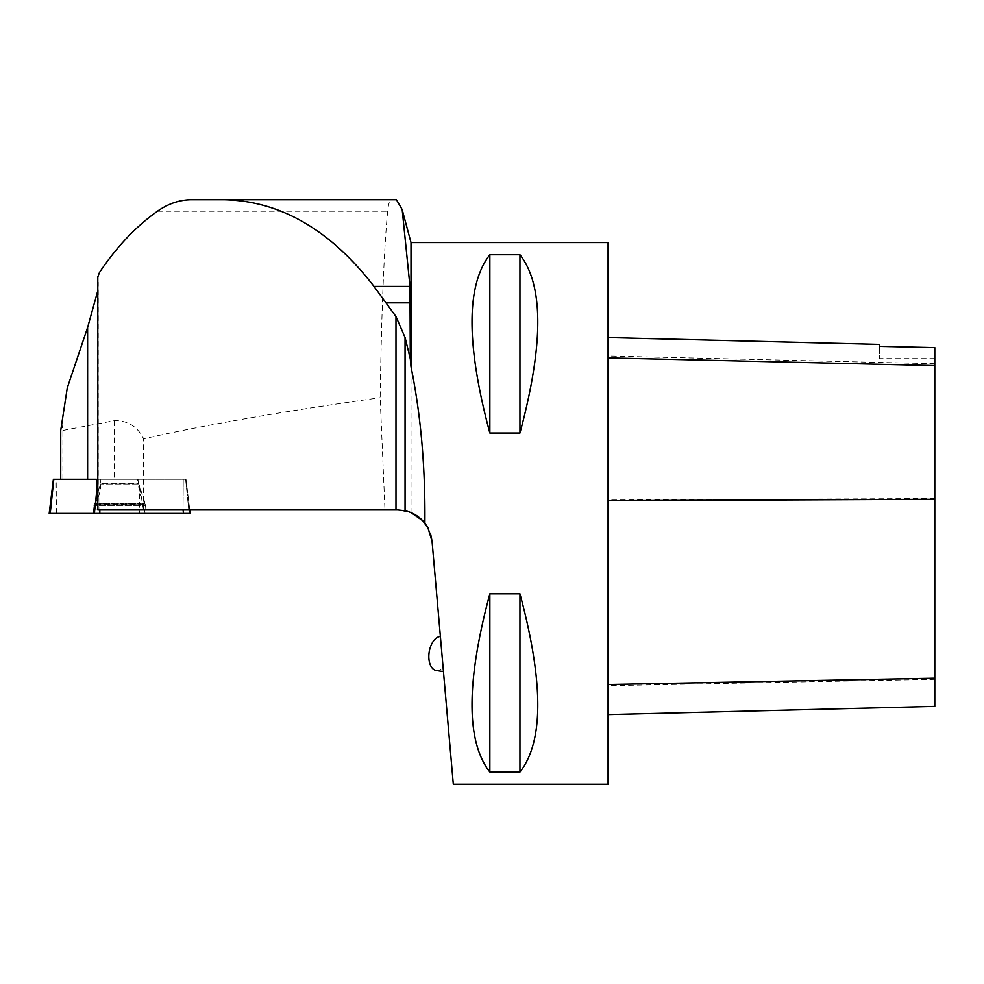 <?xml version="1.0" encoding="UTF-8"?>
<svg xmlns="http://www.w3.org/2000/svg" width="984" height="984" viewBox="0 0 984 984"><rect width="100%" height="100%" fill="white"/><g stroke="black" fill="none" stroke-linecap="round" stroke-linejoin="round"><path stroke-width="0.74" stroke-dasharray="4.92 3.69" d="M103.406 479.282L138.621 479.282L103.406 479.282M97.65 509.97L99.839 509.97L100.036 479.269L99.839 509.97L183.036 509.97L183.233 479.282L96.432 479.269L186.013 479.282L53.394 479.282M49.2 513.414L190.195 513.414M96.949 513.414L146.112 513.414L96.949 513.414M67.281 387.844L60.713 430.438M61.684 422.862L62.902 430.438L62.902 479.269L60.713 479.269M99.433 272.556L97.945 276.565L97.797 290.747M223.762 199.752L391.817 199.752C389.787 199.764 388.397 203.59 387.647 211.228C383.981 249.85 381.497 312.002 380.156 397.708L384.978 509.97L143.467 509.97L188.805 509.97L185.607 479.269L189.162 513.414M62.902 430.438L114.439 420.66C127.772 420.5 137.502 426.552 143.627 438.803C205.545 424.83 284.388 411.14 380.156 397.708M145.866 509.97L93.529 509.97L145.866 509.97L145.497 504.644L93.91 504.644L145.497 504.644L138.621 483.328L100.786 483.328L138.621 483.328L138.621 479.269L100.786 479.269L138.621 479.269L138.621 484.005L100.786 484.005L138.621 484.005C138.67 491.36 140.823 498.052 145.066 504.054L94.329 504.054L145.066 504.054L145.546 505.382L93.849 505.382L145.546 505.382L146.112 513.414M62.902 479.269L186.001 479.269L189.777 509.97L188.805 509.97M186.013 479.282L189.777 509.97L183.036 509.97L183.233 479.269L186.001 479.269M608.075 242.568L608.075 784.248M453.304 784.248L432.062 541.36M430.709 534.373L428.569 529.011M384.978 509.97L397.794 509.97L411.004 512.602L411.004 242.568M489.847 433.022L519.946 433.022C543.721 344.486 543.721 285.065 519.946 254.77L489.847 254.77C466.072 285.065 466.072 344.486 489.847 433.022L489.847 254.77M489.847 772.046L519.946 772.046C543.721 741.751 543.721 682.33 519.946 593.795L489.847 593.795C466.072 682.33 466.072 741.751 489.847 772.046L489.847 593.795M391.817 199.752L396.441 199.752M608.075 499.983L608.075 714.593L608.075 337.573L608.075 499.983L934.8 498.531L934.8 706.389M879.339 346.147L879.339 344.388M934.8 347.389L934.8 498.531M934.8 347.61L934.8 358.643L934.8 347.61M879.339 346.368L879.339 358.643L879.339 346.368M519.946 433.022L519.946 254.77M519.946 772.046L519.946 593.795M440.377 636.488L443.464 671.654L440.377 636.488M137.379 479.269L139.396 485.137L143.467 509.97M93.295 513.414L94.329 504.054C98.572 498.052 100.725 491.36 100.786 484.005L100.786 479.282L100.786 483.328L94.378 503.316L145.017 503.316L94.378 503.316L93.529 509.97M143.627 509.97L143.627 438.803M436.244 670.51A17.195 9.865 99 0 0 443.095 667.57M50.233 513.414L183.012 513.414M97.047 487.855L97.945 479.282L97.047 487.855M139.396 485.137L139.58 513.414M56.383 513.414L56.162 479.282M145.017 513.414L144.66 509.97M157.428 211.228L387.647 211.228M934.8 679.304L608.075 685.676M934.8 363.723L608.075 356.011M114.439 420.66L114.439 479.269M98.191 509.97L98.191 282.433M402.481 210.773L402.173 209.629M934.8 358.643L879.339 358.643"/><path stroke-width="1.48" d="M189.777 509.97L190.195 513.414L49.2 513.414L53.394 479.282L96.432 479.282L97.797 509.97L97.797 276.971L99.433 272.556C116.604 246.898 135.94 226.455 157.428 211.228C168.289 203.639 179.654 199.813 191.523 199.752L223.762 199.752C280.108 200.797 330.181 229.678 373.994 286.405L409.984 286.405L402.185 209.629L396.441 199.752L191.523 199.752M97.797 290.747L87.613 327.463L67.281 387.844L60.713 430.438L60.713 479.269L96.432 479.269M424.879 523.156L427.929 527.781L432.062 541.36L453.304 784.248L608.075 784.248L608.075 242.568L411.004 242.568L411.004 366.749C420.758 414.522 425.383 466.65 424.879 523.156C419.713 516.723 413.108 512.578 405.051 510.745L397.794 509.97L97.797 509.97M373.994 286.405L395.974 316.565L405.051 337.463L410.303 358.865L409.984 286.405M432.062 541.36L430.709 534.373M428.569 529.011L422.763 520.708L411.004 512.602M489.847 593.795L519.946 593.795C543.721 682.33 543.721 741.751 519.946 772.046L489.847 772.046C466.072 741.751 466.072 682.33 489.847 593.795L489.847 772.046M489.847 254.77L519.946 254.77C543.721 285.065 543.721 344.486 519.946 433.022L489.847 433.022C466.072 344.486 466.072 285.065 489.847 254.77L489.847 433.022M410.303 358.865L411.004 366.749M608.075 714.593L934.8 706.389L934.8 347.61L879.339 346.368L879.339 344.388L608.075 337.573M934.8 347.61L879.339 346.368M519.946 593.795L519.946 772.046M519.946 254.77L519.946 433.022M440.377 636.488A17.195 9.865 99 0 0 429.036 653.056A17.195 9.865 99 0 0 436.244 670.51L443.464 671.654M183.036 509.97L183.565 513.414L50.233 513.414L53.788 479.282M99.839 509.97L99.815 513.414M94.39 513.414L97.047 487.855M395.974 509.97L395.974 316.565M87.613 479.269L87.613 327.463M934.8 678.197L608.075 684.495M934.8 499.269L608.075 500.684M934.8 365.568L608.075 357.905M405.051 510.745L405.051 337.463M386.404 302.863L410.303 302.863M411.004 242.568L402.481 210.773"/></g></svg>
